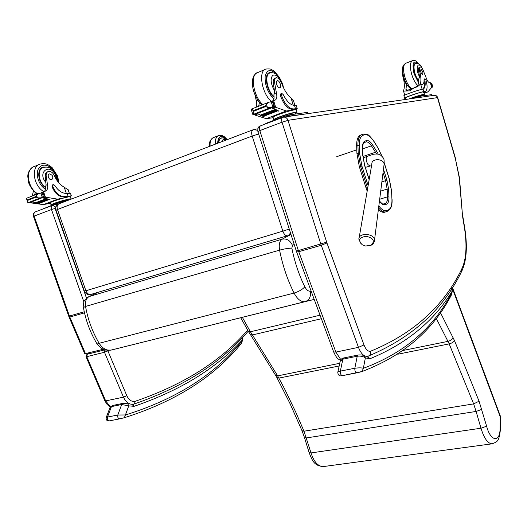 <?xml version="1.0" encoding="UTF-8"?>
<svg xmlns="http://www.w3.org/2000/svg" width="527" height="527" viewBox="0 0 527 527"><rect width="100%" height="100%" fill="white"/><g stroke="black" fill="none" stroke-linecap="round" stroke-linejoin="round"><path stroke-width="0.79" d="M125.031 346.614L110.789 350.152C106.342 350.679 102.449 348.387 99.142 343.275L96.513 342.998M96.672 343.261C101.059 349.361 104.985 349.928 105.611 350.06L111.171 350.08L305.601 301.503C309.566 299.685 311.141 296.253 310.331 291.2C308.348 291.431 306.516 289.975 304.83 286.826C302.314 289.573 298.73 291.648 294.066 293.065L99.142 343.275C92.482 332.01 87.95 319.731 85.539 306.437C84.906 301.596 86.138 298.289 89.228 296.523L88.233 296.978C85.045 299.632 83.562 301.398 83.786 302.281C83.22 305.285 83.088 306.984 83.391 307.373M96.513 342.991C90.097 332.109 85.73 320.291 83.418 307.537L85.539 306.437L279.58 250.134C284.323 248.856 288.414 248.191 291.859 248.145L292.478 245.424C290.193 240.444 286.76 238.362 282.182 239.159C279.567 240.911 278.704 244.574 279.58 250.134C282.61 265.45 287.439 279.765 294.066 293.065C297.333 299.119 300.91 301.997 304.797 301.701L314.224 299.441M367.345 187.599L367.813 187.441L367.345 187.599L367.635 188.475M359.361 166.855L366.074 187.987L367.345 187.586L360.633 166.44L359.361 166.855L356.924 153.462L359.566 153.14L359.289 145.366C359.203 139.523 360.54 136.124 363.301 135.162L364.704 134.78C367.569 134.24 370.58 136.381 373.735 141.196L377.787 147.606L382.035 156.321M367.174 191.136L366.074 187.987M363.301 135.162L362.168 134.51C359.256 135.518 357.84 139.102 357.925 145.254L356.66 145.689L356.924 153.462M356.66 145.689C356.575 139.536 357.998 135.959 360.923 134.952L361.66 134.688M385.178 212.058L384.367 212.295C382.53 212.585 380.54 211.656 378.386 209.502M252.96 129.813L59.261 203.679C57.232 204.535 56.633 206.472 57.456 209.476L56.046 210.187L84.406 291.154L85.908 290.766C87.034 293.44 88.635 294.679 90.716 294.488L287.32 235.786C285.502 235.832 284.007 234.284 282.834 231.149L289.257 229.067M84.412 291.174C85.637 293.882 87.739 294.988 90.716 294.488L287.373 235.773M258.671 133.983L252.163 136.058C251.227 132.56 251.629 130.426 253.375 129.662L257.67 130.241M290.963 234.37L288.526 235.312L290.515 232.987M371.015 245.299L365.6 246.023L362.418 244.884C357.714 240.378 358.979 237.499 366.206 236.254C373.63 238.191 375.231 241.208 371.001 245.299L370.007 245.701M433.905 95.341L433.8 95.367C435.565 95.097 436.784 95.848 437.443 97.62L437.706 97.686M437.469 97.666L455.44 158.937L459.175 177.441L462.324 213.382M459.175 177.441L459.504 178.093M69.109 317.155L84.761 353.775L103.266 349.256M104.801 349.836L87.304 354.236L86.771 356.674L104.484 352.26L123.476 397.154L105.67 400.902L86.771 356.674L86.013 356.693L86.981 354.263L90.611 352.444M104.88 349.862L104.484 352.26L107.883 350.89L107.607 350.363M500.327 416.001L500.637 417.819M452.12 287.696L500.268 416.916L500.09 428.603L500.452 429.545M240.714 317.728L248.355 331.364L250.397 331.779L242.348 317.32M248.467 331.542L250.404 334.54L252.44 334.948L250.397 331.779L320.06 315.199M304.56 437.812L309.145 452.673L311.022 452.924L303.987 431.205L295.627 411.864L284.738 389.196L277.657 375.876L252.44 334.948L321.365 318.723M500.09 428.603C499.978 442.871 490.584 441.679 486.612 426.205L480.993 428.227L311.022 452.924C313.98 461.948 318.091 466.5 323.354 466.573C313.506 465.822 312.149 459.834 309.178 452.785M337.853 372.102L340.139 361.364L342.86 359.183L357.234 356.232C360.56 355.83 363.274 356.384 365.369 357.892L364.341 355.863L366.502 356.423M366.825 356.43L369.862 358.788L367.747 356.272M451.619 288.467L452.087 291.279L452.495 290.324L451.81 288.177M451.731 294.277L451.725 292.735L451.481 293.275C433.273 328.275 403.899 353.281 363.353 368.301L362.042 371.515L361.522 371.693M451.725 292.735L452.087 291.279C433.905 321.22 406.495 343.723 369.862 358.788L365.369 357.892L363.353 368.301C361.548 367.734 358.703 367.714 354.829 368.254C354.697 370.843 355.369 372.378 356.845 372.859L361.476 371.706M364.341 355.863C363.36 355.079 361.305 354.79 358.169 354.994L357.234 356.232L354.829 368.254L340.343 371.113C338.426 371.555 337.57 371.996 337.781 372.444C338.163 375.343 339.691 376.416 342.359 375.665L356.819 372.859M131.809 404.334L134.069 406.317L133.087 404.275M242.137 337.761L242.045 340.29L242.94 338.756M241.511 343.196L241.438 341.615L241.076 342.122C214.232 374.987 175.682 399.268 125.419 414.973L124.379 417.713L119.8 418.84L124.379 417.713C175.168 401.646 214.081 376.989 241.122 343.742L240.911 343.979M106.223 417.516L109.952 407.694L111.434 406.607L121.684 404.505L128.746 405.869L125.419 414.973L117.784 415.019C117.409 417.259 118.081 418.53 119.794 418.84L109.491 420.842L119.767 418.846M122.916 403.366L121.684 404.505L117.784 415.019L107.482 417.055L106.151 417.707C106.059 420.151 107.172 421.198 109.491 420.842C107.771 420.533 107.1 419.275 107.482 417.055L111.434 406.607L112.673 405.474L122.765 403.399M241.438 341.615L242.045 340.29C215.774 368.676 179.779 390.685 134.069 406.317L128.746 405.869L127.824 403.866C126.961 403.405 125.321 403.241 122.916 403.372M293.611 101.171L291.049 98.055C287.189 94.702 284.046 89.801 281.629 83.345C280.048 79.518 278.216 77.653 276.135 77.752C274.844 78.194 274.303 79.682 274.521 82.212L273.236 82.739C273.019 80.209 273.559 78.721 274.857 78.279L275.7 77.93M296.319 105.71L294.481 105.413C290.502 105.077 286.754 101.48 283.236 94.623L281.846 93.417L281.517 95.374C284.738 104.148 288.71 108.667 293.427 108.931L297.235 108.661L296.253 109.715M273.803 119.669L273.118 117.481C270.997 116.856 288.928 110.492 294.698 109.84L286.339 110.966L273.902 106.704M271.866 107.501L278.533 110.933M268.948 108.252L254.758 113.819L255.147 114.175L269.33 108.615L268.948 108.252L273.25 106.355L274.462 106.434L271.227 107.699L278.592 111.118M271.589 107.883L257.334 113.47L260.529 115.123M261.287 115.466L261.675 115.63M262.439 115.933L262.808 116.072M263.579 116.342L264.132 116.526M257.229 113.41L260.628 115.367M261.056 115.551L261.781 115.854M262.202 116.019L262.907 116.283M263.342 116.434L264.185 116.704M257.743 113.924L255.154 114.939L255.476 115.235L266.306 118.687L273.19 117.705M286.339 110.966L266.306 118.687M274.639 109.576L275.061 110.103L274.639 109.576L260.516 115.077L261.076 115.334M275.773 110.097L276.194 110.584L275.773 110.097L261.669 115.584L262.215 115.808M276.892 110.558L277.301 111.019L276.892 110.558L262.795 116.032L263.342 116.223M274.521 82.212L276.385 92.838C277.321 96.975 276.787 99.451 274.798 100.275L273.467 100.512L272.327 101.751M273.282 100.591L270.344 102.027M270.885 107.515L267.4 107.429L265.871 106.461L253.83 111.21L253.606 112.857L252.558 109.537L251.419 109.109L251.379 109.899M251.372 109.886L252.789 114.379L254.765 113.839M253.606 112.857L253.046 114.511M265.871 106.461L265.667 105.795L266.352 104.076L268.842 102.205L272.927 101.52L271.846 101.948M252.558 109.537L253.83 111.21M293.427 108.931L292.399 109.326L296.115 109.267M292.399 109.326C287.676 109.063 283.704 104.55 280.483 95.782L280.805 93.832L281.721 93.47M273.177 100.624C274.099 99.372 274.317 97.449 273.836 94.847L274.448 93.615L274.409 90.512L273.236 82.739M254.93 114.089L253.349 114.392M280.502 117.784L279.791 118.055M290.509 114.702L289.376 114.86M281.938 117.238L277.689 118.865M295.66 113.964L290.456 114.517M295.607 113.799L284.949 116.085L265.424 123.555L264.205 124.451M284.06 116.427L280.476 117.705M295.324 113.009L295.272 112.831C292.86 112.765 287.841 114.095 280.206 116.829C276.833 118.147 275.305 118.97 275.634 119.3L275.733 119.609M269.916 107.897L270.305 107.745M269.33 108.615L269.416 108.094M255.154 114.939L255.18 114.161M274.462 106.434L272.927 101.52M255.094 95.341L256.306 100.888C257.005 103.687 256.886 105.828 255.957 107.31M258.665 106.237L259.442 102.357M295.482 113.522L297.037 112.244L295.449 112.258C291.128 113.009 285.726 114.576 279.251 116.968C275.272 118.522 273.48 119.491 273.869 119.873L274.89 119.932M307.682 112.35L288.948 114.919L289.316 116.105L287.182 116.638M307.847 113.641L289.316 116.105M271.701 72.68L269.712 72.634C263.408 73.536 266.616 91.751 274.093 97.357M276.635 84.386C277.479 86.659 278.513 87.778 279.732 87.759C282.064 87.377 279.462 79.966 277.248 80.69C276.3 81.112 276.095 82.344 276.635 84.386M412.404 88.483C415.579 87.41 417.503 86.026 418.181 84.333L418.609 79.34L419.65 76.87L418.734 72.067L419.788 71.665C421.001 76.573 421.231 80.519 420.467 83.49C419.716 85.427 417.562 86.896 414.005 87.897L409.584 90.888L405.579 91L413.767 87.983M405.579 91L403.544 91.138L403.853 89.643C404.598 86.995 404.505 83.503 403.57 79.175M406.567 84.004L405.895 89.972L408.221 90.025M405.665 98.272L404.664 98.305C403.122 97.91 419.986 92.021 423.807 91.626L425.151 91.441C427.377 90.288 427.667 86.5 426.014 80.078L425.045 78.747L424.841 79.775C425.651 85.104 425.058 88.226 423.076 89.135L423.807 91.626M404.631 98.2L403.939 95.861C402.437 95.459 418.326 89.834 422.753 89.208L423.076 89.135M431.732 87.377L427.917 91.896L423.128 92.541L422.95 91.935L425.012 91.467M424.044 93.305L427.917 91.896M431.626 86.744L432.733 86.645L431.857 87.541L430.46 83.035M424.999 78.767L424.195 79.063L423.991 80.091C424.736 84.867 424.314 87.904 422.72 89.215M406.001 99.399L405.579 97.996C404.189 97.64 419.479 92.297 422.95 91.935M424.663 91.619L424.156 91.777M423.194 95.802L420.118 96.092L412.858 98.404M423.155 95.664L423.181 95.525C421.857 95.519 418.385 96.481 412.773 98.417M423.003 94.932L422.983 94.86C420.46 95.11 416.007 96.448 409.631 98.872M432.733 86.645L431.797 83.464L430.678 83.51M432.12 86.56L431.29 83.286M419.788 71.665C419.196 69.05 419.36 67.528 420.276 67.094C421.178 67.028 422.114 68.029 423.095 70.104L426.139 77.798C427.219 80.809 428.405 82.456 429.689 82.746L430.454 82.759M423.846 92.633L423.128 92.541M423.102 95.249L424.367 94.392C424.07 93.905 414.064 96.882 409.024 98.964M431.442 95.71L419.301 97.475M431.461 94.662L420.513 96.184L414.492 98.167M418.616 81.461L414.624 73.543C413.128 67.726 413.379 64.301 415.381 63.266L416.389 63.352M406.469 83.826L405.447 83.114L403.208 78.062C402.325 73.978 402.127 71.58 402.608 70.875M418.734 72.067C418.142 69.452 418.306 67.924 419.222 67.496L420.105 67.16M422.898 71.863L421.027 69.3C420.309 71.362 420.869 73.134 422.7 74.603L422.898 71.863M68.154 189.773L64.248 187.243C59.973 184.819 56.685 180.952 54.373 175.636C52.832 172.5 50.836 171.123 48.385 171.486C46.837 172.052 46.086 173.423 46.139 175.603L45.23 175.972C45.184 173.791 45.935 172.421 47.483 171.861L47.858 171.703M70.466 193.277L67.166 193.435C62.502 193.659 58.385 191.011 54.815 185.484L53.286 184.615L52.746 186.367C55.803 193.6 60.098 197.026 65.638 196.65L71.316 195.787L70.447 196.545M51.007 204.753L50.368 202.869C48.919 202.506 61.382 198.31 67.575 197.085L57.641 199.147L43.807 196.881M42.371 197.447L50.019 199.601M39.064 198.415L29.071 202.335L29.492 202.592L43.392 196.696L44.004 196.762L41.732 197.651L50.045 199.693M42.134 197.77L32.094 201.703L35.612 202.75M36.495 202.954L36.903 203.047M37.786 203.224L38.781 203.382M39.07 203.442L39.828 203.554M32.2 201.742L35.652 202.862M36.33 203.02L36.949 203.152M37.621 203.29L38.221 203.396M38.906 203.508L39.861 203.639M32.641 202.006L30.81 202.724L31.218 202.915L43.445 204.621L50.46 203.139M57.641 199.147L43.445 204.621M45.579 198.844L46.033 199.246L45.579 198.844L35.612 202.724L36.238 202.875M46.863 199.147L47.311 199.522L46.863 199.147L36.897 203.027L37.516 203.152M48.128 199.41L48.57 199.759L48.128 199.41L38.168 203.277M46.139 175.603L47.456 184.628C48.207 188.113 47.39 190.339 44.999 191.321L43.425 191.696L42.377 192.77M43.227 191.782L41.475 192.467L40.961 193.231M40.467 197.882L37.43 197.856L36.165 197.039L27.694 200.379L27.918 202.809M38.227 193.64L26.357 198.343L27.694 200.379M36.165 197.039L36.475 195.076L38.616 193.488L42.615 192.684L41.389 193.165M65.638 196.65L70.335 196.228M64.907 196.927C59.367 197.309 55.065 193.883 52.008 186.657L52.555 184.911L53.135 184.674M44.163 191.532C45.553 190.366 46.06 188.574 45.678 186.163L46.093 185.175L45.23 175.972M63.708 201.742L63.53 201.202L53.405 204.621M68.517 200.148L63.53 201.202M69.024 199.95C65.137 200.649 60.526 201.953 55.203 203.857M69.696 199.331L69.663 199.219C69.254 198.751 59.61 201.307 54.953 203.132L52.595 204.41L52.753 204.871M40.21 197.981L40.678 197.803M39.479 198.679L39.617 198.218M44.004 196.762L44.261 196.314L43.122 192.974L42.615 192.684M32.378 195.958L33.385 190.8M34.288 195.201L35.408 192.678M30.81 202.724L30.592 202.164M70.368 199.443L71.191 198.758L68.26 199.101L53.826 203.369L51.053 204.878L52.72 204.779M65.131 201.439L55.737 203.732L41.33 209.601M56.033 210.135C55.328 207.355 56.231 205.267 58.747 203.877L57.95 204.101M41.673 167.836L42.621 167.724M46.949 167.085L43.254 167.072C36.099 168.68 37.891 183.383 45.816 187.757M40.968 168.403L42.509 167.784M48.412 177.224C49.215 179.094 50.328 179.938 51.765 179.76C53.688 177.019 52.911 175.076 49.426 173.917C48.28 174.411 47.944 175.517 48.412 177.224M218.448 142.975C218.54 140.182 219.423 138.496 221.103 137.916L222.849 137.942M290.99 234.449L282.182 239.159L89.228 296.523L98.397 292.195M314.211 299.395L110.808 350.152M304.83 286.826C298.921 274.817 294.593 261.926 291.859 248.145M292.478 245.424L294.204 244.462M362.938 155.966L364.519 165.149L369.137 179.733M362.642 148.199L362.78 155.649M364.038 142.593L364.618 142.343L365.139 141.012C363.294 141.677 362.411 143.97 362.484 147.876M364.164 142.501L366.008 141.941L366.528 140.61L365.139 141.012M363.966 142.652L366.087 141.934C367.8 141.704 369.585 143.001 371.449 145.834L372.576 144.859C370.455 141.638 368.439 140.222 366.528 140.61M379.433 201.242C381.535 204.219 383.478 205.378 385.263 204.733L383.524 204.127C383.458 204.898 382.108 203.857 379.46 201.011M362.662 148.831L371.449 145.834L375.534 152.244L376.653 151.275L372.576 144.859M385.263 204.733L386.581 204.153L385.329 203.409L383.518 204.133M362.958 156.473L375.534 152.244L376.548 153.976M378.307 154.233L376.653 151.275M386.581 204.153C388.307 203.238 389.104 200.833 388.979 196.953L387.523 196.848C387.635 200.392 386.904 202.579 385.329 203.409L383.043 204.094M383.057 172.592L385.599 180.662L386.943 180.208L383.485 169.207M388.979 196.953L388.61 189.2L387.161 189.094L387.523 196.848L379.684 199.232M381.884 181.835L385.599 180.662L387.161 189.094L380.718 191.09M388.61 189.2L386.943 180.208M384.229 163.06L389.282 179.14L391.561 191.426L391.936 199.094C392.134 204.884 390.948 208.481 388.386 209.884L387.075 210.477C384.585 211.446 381.838 209.957 378.827 206.004M368.123 185.623L361.904 166.018L359.566 153.14M361.904 166.018L360.633 166.44L358.195 153.028L357.925 145.254L359.289 145.366M388.386 209.884L388.056 210.945L386.726 211.558M378.59 207.921C381.1 210.912 383.445 212.243 385.632 211.926L388.056 210.945C391.034 209.087 392.365 205.187 392.055 199.246L392.062 199.331M362.28 134.484L363.571 134.135L364.704 134.78M373.735 141.196L373.498 140.834M377.787 147.606L373.735 140.979C370.152 136.394 368.03 134.26 367.359 134.569L363.716 134.095M382.187 156.479L377.556 147.237M391.561 191.426L391.581 191.828M391.936 199.094L391.68 191.578L389.361 179.108L384.242 162.817M387.075 210.477L386.746 211.544L384.367 212.295M336.746 156.677L356.805 149.82M282.834 231.149L85.908 290.766L57.456 209.476L252.163 136.058L282.834 231.149M359.137 237.802L371.871 163.871C371.463 158.054 384.038 158.462 384.097 164.286L383.946 165.564M371.561 165.669L370.145 166.045L368.011 164.641C365.85 160.649 365.619 157.863 367.312 156.288L373.327 154.286C376.91 153.673 379.486 154.082 381.061 155.498C384.545 158.871 384.078 159.2 384.157 163.857L374.526 240.042C374.414 233.165 358.255 232.4 358.887 239.271L361.147 244.001M374.335 241.518L374.526 240.042C374.374 242.512 373.195 244.271 370.975 245.312M340.824 359.658L335.877 352.102L333.65 351.904L296.675 252.038M462.001 212.934L464.511 228.145C467.185 245.964 466.25 259.6 461.711 269.066C443.609 306.325 413.24 333.716 370.613 351.226C368.109 351.759 365.903 349.664 363.986 344.941L358.452 347.346L335.877 352.102L298.75 251.708L296.635 251.946L296.319 251.023M363.986 344.941L326.938 242.993L321.233 245.299L298.75 251.708L298.348 250.556L296.306 250.977L257.894 131.579L259.798 130.61C259.093 127.969 259.389 126.361 260.687 125.795L282.544 117.442M326.938 242.993L326.654 242.163L298.348 250.556L259.798 130.61L282.017 122.192L320.831 244.12L358.452 347.346C360.876 353.413 363.755 356.436 367.095 356.41L367.767 356.265M461.711 269.066L461.435 271.794M370.613 351.226C371.001 353.307 370.415 354.862 368.847 355.87L368.03 356.186M326.654 242.163L287.992 120.387L282.017 122.192C281.306 119.504 281.583 117.883 282.841 117.33L283.262 117.205L282.841 117.33M287.992 120.387L288.005 120.321C287.044 117.883 285.463 116.849 283.262 117.205M288.005 120.321L437.443 97.62M455.44 158.937L459.485 177.856L462.311 213.251L464.794 228.356C467.587 246.478 466.599 260.707 461.836 271.03C443.648 308.987 412.654 337.267 368.847 355.87L367.095 356.41M86.5 298.183L55.065 208.442L55.552 206.986L56.014 206.887M55.065 208.442L51.481 209.542C50.862 207.295 51.317 205.853 52.838 205.207L55.552 206.986M52.483 205.346L35.54 211.814C34.005 212.467 33.537 213.896 34.15 216.11L51.481 209.542L83.898 301.964M84.504 312.854L69.834 317.043L85.512 353.729M35.138 211.973C33.379 213.06 32.826 214.542 33.484 216.419L34.15 216.11L69.439 316.022L84.261 311.78M33.491 216.445L68.727 316.167L69.439 316.022L69.834 317.043L69.096 317.122L68.734 316.187M247.604 330.218C221.011 361.015 183.554 384.697 135.248 401.271C131.783 402.022 128.97 400.177 126.816 395.737L107.883 350.89L108.858 350.383M126.816 395.737L123.476 397.154C125.848 402.167 129.029 404.545 133.021 404.281L134.306 403.965C183.422 386.91 221.399 362.648 248.237 331.187M86.033 356.746L104.88 400.83L105.67 400.902L110.42 406.772M135.248 401.271L134.306 403.965L133.021 404.281M486.612 426.205L479.063 401.205L454.491 340.6L440.361 312.478M250.516 334.711L275.595 375.349L277.657 375.876L339.724 363.301M275.72 375.547L276.919 377.635L278.935 378.09L339.151 365.988M277.018 377.813L290.16 403.886L302.03 430.763L303.987 431.205L473.641 403.893L476.105 411.442L306.398 437.93L304.52 437.7L302.096 430.921M323.835 466.507L492.475 443.76M436.152 318.176L447.963 341.371L403.214 350.435M453.134 337.761C452.265 339.487 450.539 340.686 447.963 341.371L449.175 343.887L397.74 354.223M454.491 340.6C453.536 342.135 451.764 343.235 449.175 343.887L473.641 403.893L479.063 401.205M481.724 409.374L476.105 411.442L480.993 428.227C484.076 438.332 487.765 443.53 492.053 443.82C495.604 442.515 497.323 441.514 497.211 440.829C498.522 440.315 499.603 436.461 500.459 429.261M451.481 293.275L451.264 295.199M362.029 371.522L363.09 371.16M358.044 355.02L343.821 357.945L342.86 359.183L340.343 371.113C340.198 373.683 340.87 375.198 342.366 375.665L362.042 371.515C403.438 355.778 433.273 330.165 451.553 294.672L452.495 290.324M241.076 342.122L241.122 343.742L241.662 342.945L242.914 338.973L242.499 337.385M294.481 105.413L295.482 108.654M275.12 107.126L272.466 108.167M275.693 107.33L273.559 100.492M265.667 105.795L253.625 110.551M267.4 107.429L266.352 104.076M281.517 95.374L280.483 95.782M273.928 106.283L272.525 101.783M272.709 106.559L271.286 102.007M257.868 100.262L256.306 100.888M276.385 92.838L274.448 93.615M294.698 109.84L294.455 109.049M293.282 105.275L291.049 98.055M265.424 123.555L265.542 123.937M284.949 116.085L285.212 116.922M307.307 112.304L307.656 113.45M277.294 75.19C271.207 68.741 267.156 69.063 265.147 76.151C264.758 85.012 267.676 92.647 273.895 99.05M279.35 77.528C273.151 69.05 272.525 70.539 271.688 69.702C271.221 68.991 269.363 68.773 266.115 69.044C257.999 70.223 261.636 93.299 271.273 101.382M264.897 69.557L257.874 72.509C249.739 73.727 253.223 96.494 262.854 104.577M274.409 90.512C270.72 83.793 270.16 78.721 272.736 75.302C276.306 74.109 279.501 77.113 282.327 84.32L282.847 86.369M274.073 96.678C266.965 90.987 264.106 73.806 270.094 72.95C272.419 72.318 274.699 72.957 276.932 74.86C278.46 75.605 280.397 78.767 282.735 84.353L283.533 87.831M423.991 80.091L424.841 79.775M406.58 90.453L406.093 88.813M431.732 87.1L432.331 86.883M431.804 87.37L432.601 87.08M432.588 86.678L431.633 83.424M430.77 83.826L431.264 83.641M431.824 87.693L430.368 82.719M430.684 83.543L431.244 83.332M422.18 89.313L420.467 83.49M420.513 96.184L420.783 97.087M417.562 97.06L417.753 97.699M431.297 94.649L431.554 95.532M418.517 82.627L414.005 73.596C411.87 62.878 413.399 59.63 418.603 63.853M424.149 79.254L424.149 80.032M424.116 80.862C423.794 83.977 422.674 85.176 420.75 84.458M411.686 88.747C408.912 86.54 406.62 82.581 404.808 76.87C402.819 69.149 403.181 64.597 405.889 63.2L412.226 60.757M417.601 85.446C415.184 82.95 413.208 79.228 411.673 74.274C409.677 66.521 410.013 61.955 412.687 60.572C414.38 59.722 416.534 60.928 419.143 64.195M419.65 76.87C414.887 68.984 417.806 59.742 422.206 68.484M418.636 80.927C414.433 76.231 412.338 63.839 415.671 63.503C419.525 63.905 419.617 63.029 423.273 70.486M67.166 193.435L68.082 196.143M44.881 197.217L43.016 197.948M45.474 197.342L43.537 191.67M27.727 201.676L26.778 198.91M35.974 196.485L27.509 199.832M37.43 197.856L36.475 195.076M52.746 186.367L52.008 186.657M43.392 196.696L42.12 192.968M42.134 197.026L40.842 193.244M47.456 184.628L46.093 185.175M67.575 197.085L67.351 196.426M66.356 193.488L64.248 187.243M55.737 203.732L56 204.516M59.294 202.678L59.591 203.554M58.089 181.947L57.14 176.314C54.222 167.29 44.242 161.993 39.558 167.25C34.67 172.257 38.168 185.063 45.585 189.331M58.78 182.777L57.733 176.281L52.048 167.487L48.076 164.78C46.277 163.653 43.688 163.403 40.309 164.022C30.75 166.17 33.208 185.86 43.813 191.611M38.853 164.635L34.479 166.473C24.98 168.627 27.252 187.987 37.753 193.824M45.974 182.605C36.422 171.631 51.066 162.283 55.743 176.137L56.356 179.49M45.803 187.237C38.28 182.823 36.732 168.877 43.563 167.342C46.58 166.868 48.721 167.118 49.979 168.1C50.763 168.508 53.833 169.911 56.488 176.09L57.232 180.814M217.565 143.311C218.257 135.742 221.36 134.556 226.88 139.76M210.115 146.157C209.772 141.427 210.932 138.561 213.593 137.554L218.211 135.768M215.365 144.154C215.016 139.405 216.162 136.533 218.817 135.531C221.162 135.301 222.519 135.432 222.881 135.926C224.258 137.007 222.947 135.024 227.19 139.642M221.788 141.704C222.539 139.332 223.975 138.785 226.109 140.057M218.777 142.85C218.909 140.241 219.766 138.667 221.347 138.127C222.783 137.514 224.561 138.081 226.702 139.833M89.109 296.563L98.285 292.228M369.183 179.496L364.625 165.116L362.932 155.86L362.635 148.087C362.846 143.99 363.511 142.073 364.618 142.343L363.933 142.679M257.855 128.799L254.706 129.372M365.343 167.382L370.145 166.045M363.083 157.929L367.069 156.381M333.716 352.076C337.175 359.335 338.057 358.742 340.409 360.349M260.364 125.92C258.395 126.454 257.565 128.318 257.874 131.513M455.644 158.871L437.7 97.66C437.087 95.98 435.869 95.196 434.05 95.315M284.04 117.093L433.774 95.374M58.556 203.969L53.267 205.102M90.539 352.464L87.186 354.164M110.255 407.009L107.146 404.512L104.906 400.902M500.459 429.255L500.406 416.218L452.383 287.294M343.683 357.971C342.418 358.017 341.285 358.92 340.284 360.685M112.501 405.513L110.09 407.312M297.235 108.661L296.246 105.472M270.687 101.612L273.342 100.558M251.524 109.069L268.408 102.376M272.604 106.612L273.25 106.355M295.272 112.831L295.535 113.7M269.462 108.331L270.18 108.048M262.084 116.065L276.194 110.584M260.944 115.597L275.061 110.103M263.21 116.487L277.301 111.019M271.326 107.712L274.56 106.447M253.915 114.537L254.976 114.122M254.903 114.148L255.101 114.774M271.813 101.948L272.953 101.5M297.037 112.244L296.049 109.056M294.916 105.393L293.381 100.433M308.018 113.443L307.669 112.304M269.712 72.634L268.803 73.009M256.451 73.154C254.37 74.854 253.27 76.283 253.151 77.449C253.171 77.719 251.076 81.764 253.625 91.323C256.57 98.628 259.35 103.16 261.972 104.926M267.795 73.905L269.218 73.312M255.687 96.507L253.639 91.362M425.151 91.441L424.294 91.751M422.983 94.86L423.181 95.525M423.827 92.548L424.367 94.392M432.357 86.883L431.732 87.113M404.743 95.17L403.623 91.408M431.712 95.525L431.455 94.643M415.032 63.398L415.381 63.266M405.368 63.418C403.418 65.691 401.159 65.15 403.781 77.397C405.415 82.034 406.949 85.117 408.372 86.652L411.001 89.004M414.406 63.984L415.342 63.629M71.316 195.787L70.414 193.126M41.475 192.467L43.293 191.749M26.422 198.448L27.799 202.46M42.035 197.072L42.667 196.828M69.663 199.219L69.808 199.654M39.65 198.415L40.507 198.08M37.351 203.396L47.311 199.522M36.067 203.126L46.033 199.246M38.609 203.62L48.57 199.759M41.844 197.651L44.123 196.762M27.905 202.809L29.077 202.348M41.356 193.172L42.641 192.665M71.191 198.758L70.295 196.097M69.281 193.106L68.049 189.463M43.254 167.072L42.167 167.527M32.806 167.211C29.262 169.878 27.608 173.087 27.832 176.841L28.465 181.881C28.392 182.889 31.831 190.767 37.325 193.995M220.655 138.094L221.103 137.916M212.921 137.824C209.904 140.261 208.771 143.12 209.515 146.381M219.805 138.72L220.912 138.298"/></g></svg>
